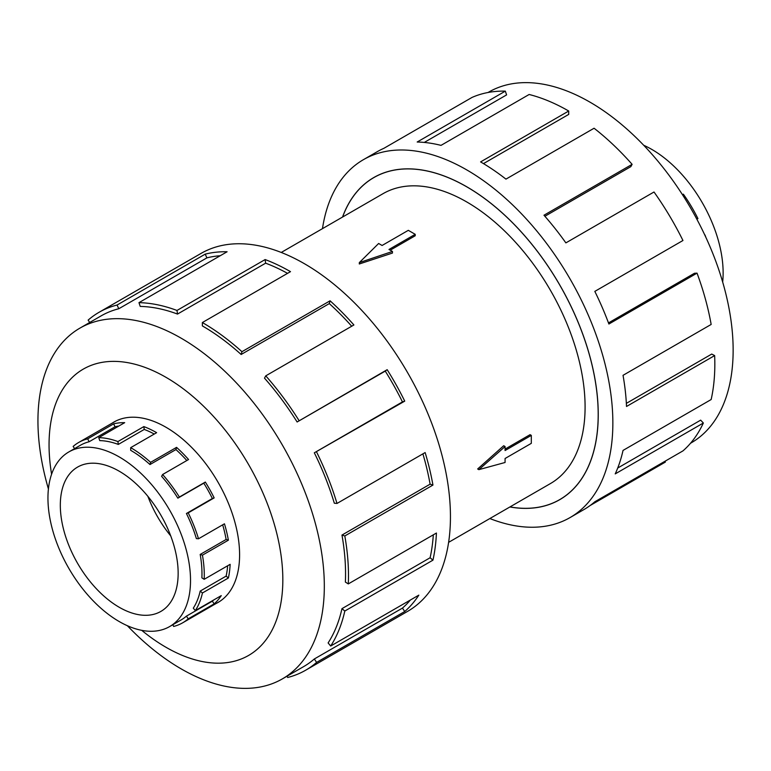<?xml version="1.0" encoding="UTF-8"?>
<svg xmlns="http://www.w3.org/2000/svg" width="771" height="771" viewBox="0 0 771 771"><rect width="100%" height="100%" fill="white"/><g stroke="black" fill="none" stroke-linecap="round" stroke-linejoin="round"><path stroke-width="1.16" d="M509.978 506.923A185.907 107.333 -120 0 0 559.698 499.618A185.907 107.333 -120 0 0 588.186 350.651A185.907 107.333 -120 0 0 466.744 186.823A185.907 107.333 -120 0 0 373.79 177.619A185.907 107.333 -120 0 0 342.603 217.027M448.616 542.35L550.427 483.571A167.374 96.635 -120 0 0 576.082 349.446A167.374 96.635 -120 0 0 466.744 201.954A167.374 96.635 -120 0 0 383.052 193.666L281.242 252.454M415.222 234.326L388.989 249.467L392.449 251.462L359.315 262.612L378.638 243.482L382.088 245.477L408.312 230.336L415.222 234.326L415.222 235.753L390.222 250.18M392.449 251.462L392.449 253.061L359.315 263.981L359.315 262.612M477.663 468.97L503.694 445.734L505.072 446.534L478.849 469.655L477.663 468.97M505.072 449.098L530.072 434.671L531.306 435.384L505.072 450.524L505.072 446.534M643.708 145.276A100.818 58.21 60 0 1 651.842 149.439A100.818 58.21 60 0 1 664.216 157.833A100.818 58.21 60 0 1 722.668 282.032M119.235 471.216A83.316 48.101 60 0 1 173.668 544.644A83.316 48.101 60 0 1 160.898 611.403A83.316 48.101 60 0 1 119.235 607.278A83.316 48.101 60 0 1 64.803 533.86A83.316 48.101 60 0 1 77.582 467.091A83.316 48.101 60 0 1 119.235 471.216M119.235 621.561A100.818 58.21 -120 0 0 169.649 626.563A100.818 58.21 -120 0 0 185.098 545.772A100.818 58.21 -120 0 0 119.235 456.933A100.818 58.21 -120 0 0 106.861 451.035A100.818 58.21 -120 0 0 68.831 451.941A100.818 58.21 -120 0 0 53.372 532.722A100.818 58.21 -120 0 0 119.235 621.561M213.567 600.069A100.818 58.21 -120 0 1 212.362 601.168L186.418 616.145A100.818 58.21 60 0 1 181.089 619.951L169.649 626.563M227.647 565.769A100.818 58.21 -120 0 1 226.125 576.11L200.19 591.087A100.818 58.21 60 0 1 193.29 608.155L195.323 610.603L221.258 595.626A104.085 60.09 60 0 1 214.165 603.866L188.23 618.843A104.085 60.09 60 0 1 182.727 622.775A104.085 60.09 60 0 1 173.648 626.447L172.849 624.712M222.674 524.829A100.818 58.21 -120 0 1 226.125 539.469L200.19 554.445A100.818 58.21 60 0 1 201.886 577.845L204.19 579.31L230.134 564.333A104.085 60.09 60 0 1 228.38 577.999L202.436 592.976A104.085 60.09 60 0 1 195.323 610.603M118.31 444.424A100.818 58.21 60 0 0 99.758 440.617L98.755 437.639A104.085 60.09 60 0 1 117.905 441.571L118.31 444.424L144.244 429.447L143.849 426.594A104.085 60.09 60 0 1 156.629 432.676L130.684 447.652A104.085 60.09 60 0 1 150.615 462.34L176.559 447.363A104.085 60.09 60 0 1 188.558 459.526L162.614 474.512L161.611 476.333A100.818 58.21 60 0 1 177.86 498.153L203.795 483.176A100.818 58.21 -120 0 1 212.362 498.519L186.418 513.496A100.818 58.21 60 0 1 196.374 538.592L198.504 538.784L224.448 523.808A104.085 60.09 60 0 1 228.38 540.182L202.436 555.159A104.085 60.09 60 0 1 204.19 579.31M186.823 460.528A100.818 58.21 -120 0 0 175.933 449.57L176.559 447.363M130.684 447.652L130.684 450.322A100.818 58.21 60 0 1 149.988 464.547L175.933 449.57M162.614 474.512A104.085 60.09 60 0 1 179.383 497.035L205.327 482.058A104.085 60.09 60 0 1 214.165 497.893L188.23 512.869A104.085 60.09 60 0 1 198.504 538.784M488.024 92.501L488.698 92.115A202.503 116.913 60 0 1 589.95 102.138A202.503 116.913 60 0 1 722.244 280.586A202.503 116.913 60 0 1 691.202 442.853L690.527 443.248M322.471 228.65A206.638 119.303 60 0 1 363.43 159.664A206.638 119.303 60 0 1 466.744 169.899A206.638 119.303 60 0 1 601.737 351.99A206.638 119.303 60 0 1 570.058 517.572A206.638 119.303 60 0 1 489.845 518.546M664.978 461.27L665.392 462.06L590.133 505.516M570.058 517.572L583.898 509.583A206.638 119.303 -120 0 0 594.817 501.776L682.952 450.89A206.638 119.303 -120 0 0 703.354 423.009L615.219 473.895A206.638 119.303 -120 0 0 623.035 450.418L711.161 399.532A206.638 119.303 -120 0 0 714.65 355.585L626.515 406.471A206.638 119.303 -120 0 0 623.035 375.323L711.161 324.446A206.638 119.303 -120 0 0 697.032 273.136L608.897 324.022A206.638 119.303 -120 0 0 594.817 291.39L682.952 240.504A206.638 119.303 -120 0 0 654.01 191.998L565.875 242.884A206.638 119.303 -120 0 0 543.979 215.225L632.114 164.339A206.638 119.303 -120 0 0 594.084 128.237L505.949 179.123A206.638 119.303 -120 0 0 480.584 161.91L568.719 111.024L568.719 114.407L483.475 163.616M342.526 217.065A185.975 107.371 60 0 1 373.762 177.561A185.975 107.371 60 0 1 466.744 186.775A185.975 107.371 60 0 1 588.234 350.651A185.975 107.371 60 0 1 559.727 499.675A185.975 107.371 60 0 1 509.901 506.971M632.114 164.339L630.842 166.642L544.895 216.266M697.032 273.136L694.469 273.271L608.483 322.914M714.65 355.585L711.729 354.072L626.36 403.358M703.354 423.009L700.666 420.147L617.716 468.036M216.121 603.5A104.152 60.128 -120 0 0 218.02 602.479A104.152 60.128 -120 0 0 233.989 519.018A104.152 60.128 -120 0 0 165.948 427.24A104.152 60.128 -120 0 0 113.867 422.084A104.152 60.128 -120 0 0 112.046 423.221M127.369 625.724A202.503 116.913 -120 0 0 181.127 668.862A202.503 116.913 -120 0 0 282.379 678.885A202.503 116.913 -120 0 0 313.421 516.618A202.503 116.913 -120 0 0 181.127 338.17A202.503 116.913 -120 0 0 79.885 328.147A202.503 116.913 -120 0 0 48.419 488.968M141.729 630.35A165.312 95.44 -120 0 0 165.948 647.255A165.312 95.44 -120 0 0 282.832 579.763A165.312 95.44 -120 0 0 165.948 377.308A165.312 95.44 -120 0 0 51.59 474.213M314.317 452.799A202.503 116.913 60 0 1 334.315 503.212L337.004 503.453L425.139 452.567A206.638 119.303 60 0 1 432.945 485.075L344.81 535.951L341.967 535.064A202.503 116.913 60 0 1 345.379 582.066L348.299 583.917L436.425 533.031A206.638 119.303 60 0 1 432.945 560.16L344.81 611.037L341.967 608.647A202.503 116.913 60 0 1 328.118 642.937L330.682 646.031L418.817 595.145A206.638 119.303 60 0 1 404.736 611.519L316.602 662.405A206.638 119.303 60 0 1 305.682 670.201L407.657 611.336A206.638 119.303 -120 0 0 439.325 445.754A206.638 119.303 -120 0 0 304.333 263.663A206.638 119.303 -120 0 0 201.019 253.428L99.045 312.303A206.638 119.303 60 0 1 117.076 305.027L205.202 254.141A206.638 119.303 60 0 1 227.098 251.76L138.973 302.646A206.638 119.303 60 0 1 176.993 310.453L265.128 259.567A206.638 119.303 60 0 1 290.494 271.652L202.368 322.538L202.368 325.911A202.503 116.913 60 0 1 241.15 354.487L241.94 351.692L330.075 300.806A206.638 119.303 60 0 1 353.899 324.967L265.764 375.843L264.492 378.156A202.503 116.913 60 0 1 297.114 421.988L387.177 369.685A206.638 119.303 60 0 1 404.736 401.132L314.317 452.799L402.452 401.913A202.503 116.913 -120 0 0 385.249 371.102L387.177 369.685M89.706 322.471L88.125 320.11A206.638 119.303 60 0 1 99.045 312.303M287.544 273.358A202.503 116.913 -120 0 0 265.629 263.181L265.128 259.567M138.973 302.646L140.235 306.415A202.503 116.913 60 0 1 177.503 314.067L265.629 263.181M220.217 255.741A202.503 116.913 -120 0 0 206.907 257.861L205.202 254.141M79.885 328.147L101.117 315.879A202.503 116.913 60 0 1 118.782 308.747L206.907 257.861M118.782 308.747L117.076 305.027M177.503 314.067L176.993 310.453M241.15 354.487L329.284 303.601L330.075 300.806M351.701 326.229A202.503 116.913 -120 0 0 329.284 303.601M202.368 322.538A206.638 119.303 60 0 1 241.94 351.692M297.114 421.988L385.249 371.102M402.452 401.913L404.736 401.132M265.764 375.843A206.638 119.303 60 0 1 299.042 420.571M341.967 535.064L430.102 484.178A202.503 116.913 -120 0 0 422.903 453.859M430.102 484.178L432.945 485.075M316.602 452.018A206.638 119.303 60 0 1 337.004 503.453M341.967 608.647L430.102 557.761A202.503 116.913 -120 0 0 433.312 534.833M430.102 557.761L432.945 560.16M344.81 535.951A206.638 119.303 60 0 1 348.299 583.917M316.602 662.405L314.317 658.983L402.452 608.097A202.503 116.913 -120 0 0 410.365 600.031M402.452 608.097L404.736 611.519M344.81 611.037A206.638 119.303 60 0 1 330.682 646.031M287.063 676.186L287.66 677.487A206.638 119.303 60 0 0 305.682 670.201M314.317 658.983A202.503 116.913 60 0 1 303.62 666.626L282.379 678.885M568.719 111.024A206.638 119.303 -120 0 0 529.137 94.486L441.012 145.372A206.638 119.303 -120 0 0 417.188 142.018L505.323 91.132L506.586 94.91L424.272 142.433M505.323 91.132A206.638 119.303 -120 0 0 472.035 97.425L383.9 148.311A206.638 119.303 -120 0 0 377.27 151.675L363.43 159.664M179.383 497.035L177.86 498.153M186.418 513.496L188.23 512.869M200.19 554.445L202.436 555.159M200.19 591.087L202.436 592.976M186.418 616.145L188.23 618.843M74.594 448.606L73.139 446.428A104.085 60.09 60 0 1 78.642 442.496A104.085 60.09 60 0 1 87.721 438.834L89.07 441.773L115.014 426.797L113.665 423.857A104.085 60.09 60 0 1 124.69 422.662L98.755 437.639M68.831 451.941L80.28 445.33A100.818 58.21 60 0 1 89.07 441.773M150.615 462.34L149.988 464.547M117.905 441.571L143.849 426.594M203.795 483.176L205.327 482.058M87.721 438.834L113.665 423.857M118.821 426.045A100.818 58.21 -120 0 0 115.014 426.797M154.277 434.034A100.818 58.21 -120 0 0 144.244 429.447M212.362 498.519L214.165 497.893M226.125 539.469L228.38 540.182M226.125 576.11L228.38 577.999M212.362 601.168L214.165 603.866M170.728 535.903A83.316 48.101 60 0 1 147.878 496.331M705.87 237.343A104.085 60.09 -120 0 0 705.031 235.03L704.8 235.049M696.859 219.215L697.938 218.598A104.085 60.09 -120 0 0 683.357 194.167L682.451 194.687M478.849 469.655L505.072 462.484L505.072 458.504L531.306 443.354L531.306 435.384M376.277 176.183L373.79 177.619M219.851 601.341L182.727 622.775M115.766 421.062L78.642 442.496M562.184 498.182L559.698 499.618"/></g></svg>
